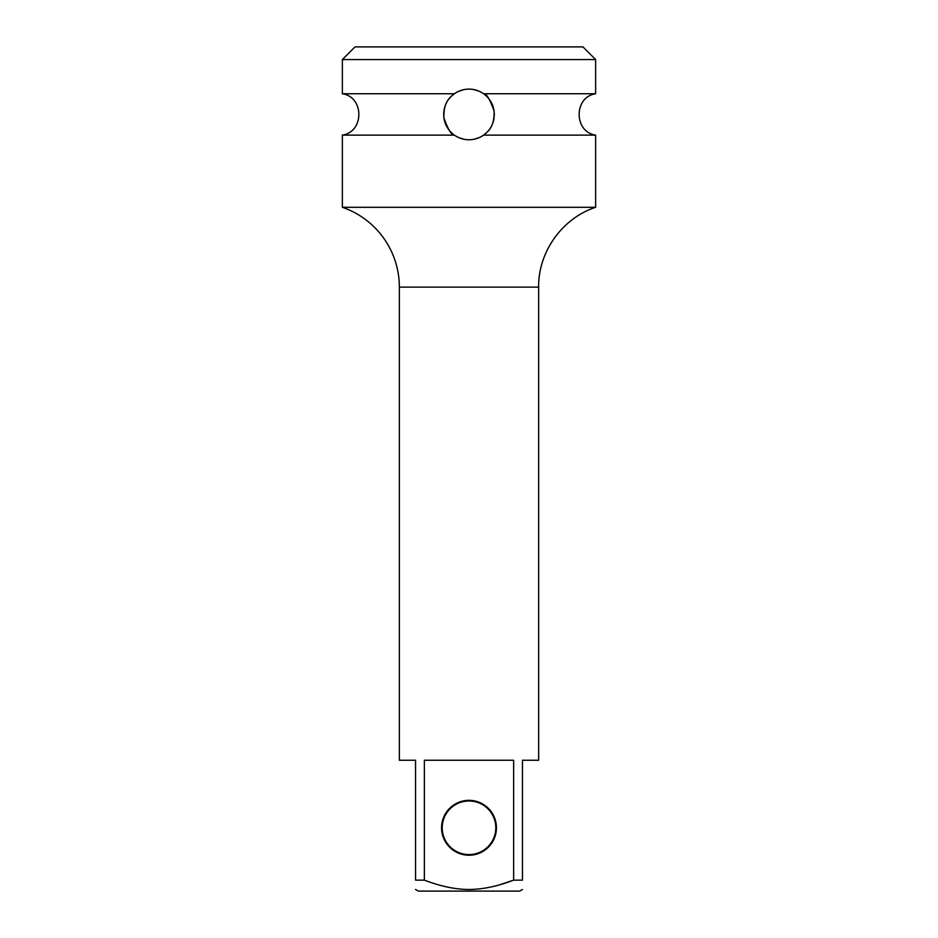 <?xml version="1.0" encoding="UTF-8"?>
<svg xmlns="http://www.w3.org/2000/svg" width="938" height="938" viewBox="0 0 938 938"><rect width="100%" height="100%" fill="white"/><g stroke="black" fill="none" stroke-linecap="round" stroke-linejoin="round"><path stroke-width="1.41" d="M486.716 96.344A25.326 25.326 0 0 0 485.907 95.582L484.266 94.234A25.326 25.326 0 0 0 479.072 91.197L474.065 89.626A25.326 25.326 0 0 0 469 89.11C474.265 89.122 479.13 90.669 483.621 93.753C486.435 93.483 489.929 99.276 494.115 111.141C494.689 129.315 485.427 133.044 483.621 135.119C479.142 138.191 474.276 139.75 469 139.762A25.326 25.326 0 0 0 474.077 139.246L479.084 137.675A25.326 25.326 0 0 0 484.36 134.568M485.509 133.642L486.259 132.973A25.326 25.326 0 0 0 487.092 132.152M487.08 132.176L487.268 131.977A25.326 25.326 0 0 0 488.217 130.933M493.845 119.325L494.103 117.766M494.303 115.538L494.303 113.486M494.033 110.614L493.658 108.644M492.52 105.044L492.403 104.751A25.326 25.326 0 0 1 493.353 107.483M491.184 102.207L490.128 100.472M488.815 98.654L488.757 98.596A25.326 25.326 0 0 1 489.882 100.108M488.651 98.455A25.326 25.326 0 0 0 487.76 97.411L487.643 97.294A25.326 25.326 0 0 0 486.81 96.426L486.752 96.368M488.381 130.734A25.326 25.326 0 0 0 489.542 129.245M490.128 128.389A25.326 25.326 0 0 0 490.773 127.369M491.993 125.059A25.326 25.326 0 0 0 493.06 122.339M493.083 122.28A25.326 25.326 0 0 0 493.916 118.962M494.279 115.925A25.326 25.326 0 0 0 494.314 115.14M494.115 111.141A25.326 25.326 0 0 0 493.939 110.027M492.274 104.446A25.326 25.326 0 0 0 491.078 102.031M452.972 134.04L453.734 134.65A25.326 25.326 0 0 0 458.928 137.675L463.935 139.246A25.326 25.326 0 0 0 469 139.762C463.735 139.75 458.87 138.203 454.379 135.119L342.37 135.119L342.37 207.298A84.42 84.42 0 0 1 399.354 287.134L399.354 760.249L415.546 760.249L415.546 880.137C415.546 892.613 415.546 892.613 415.546 880.137C415.546 892.613 415.546 892.613 415.546 880.137L424.363 880.137C440.485 886.316 455.364 889.435 469 889.482C482.789 889.4 497.668 886.293 513.637 880.137L500.247 884.593M483.621 135.119L595.63 135.119L595.63 207.298L342.37 207.298M595.63 59.563L582.967 46.9L355.033 46.9L342.37 59.563L595.63 59.563L595.63 93.753L483.621 93.753M342.37 59.563L342.37 93.753L454.379 93.753C458.87 90.669 463.735 89.122 469 89.11A25.326 25.326 0 0 0 463.935 89.626L458.928 91.197A25.326 25.326 0 0 0 453.64 94.304L451.717 95.922A25.326 25.326 0 0 0 450.861 96.766M454.379 135.119C451.612 135.389 448.118 129.643 443.909 117.907C443.182 99.721 452.562 95.805 454.379 93.753M450.674 96.954A25.326 25.326 0 0 0 449.759 97.974L449.607 98.15M448.47 99.616L447.942 100.378M446.687 102.453L446.066 103.684M444.12 109.687L443.733 112.795M443.686 113.498L443.862 117.496M443.991 118.423L444.589 121.19M446.875 126.759L448.094 128.729M450.263 131.472L450.357 131.578A25.326 25.326 0 0 0 451.213 132.457L451.295 132.551A25.326 25.326 0 0 0 452.104 133.302L452.96 134.04M449.572 98.185A25.326 25.326 0 0 0 448.411 99.698M445.96 103.93A25.326 25.326 0 0 0 444.917 106.615M444.87 106.733A25.326 25.326 0 0 0 444.049 110.074M443.697 113.24A25.326 25.326 0 0 0 443.674 113.908M443.909 117.907A25.326 25.326 0 0 0 444.12 119.161M444.694 121.541A25.326 25.326 0 0 0 445.691 124.344M445.773 124.543A25.326 25.326 0 0 0 446.969 126.935M448.153 128.823A25.326 25.326 0 0 0 449.267 130.3M449.396 130.476A25.326 25.326 0 0 0 450.275 131.484M399.354 287.134L538.647 287.134L538.647 760.249L522.454 760.249L522.454 880.137L513.637 880.137L513.637 760.249L424.363 760.249L424.363 880.137M522.454 880.137C522.454 892.613 522.454 892.613 522.454 880.137M415.546 889.482L418.348 891.1L519.652 891.1L522.454 889.482M496.437 827.785A27.437 27.437 0 0 0 469 800.349A27.437 27.437 0 0 0 441.564 827.785A27.437 27.437 0 0 0 469 855.221A27.437 27.437 0 0 0 496.437 827.785M342.37 135.119C364.343 131.941 364.343 96.931 342.37 93.753M595.63 207.298L595.63 207.298C562.202 218.261 538.142 251.959 538.647 287.134M595.63 135.119C573.657 131.941 573.657 96.931 595.63 93.753M442.197 827.785A26.803 26.803 0 0 0 469 854.588A26.803 26.803 0 0 0 495.803 827.785A26.803 26.803 0 0 0 469 800.982A26.803 26.803 0 0 0 442.197 827.785"/></g></svg>

